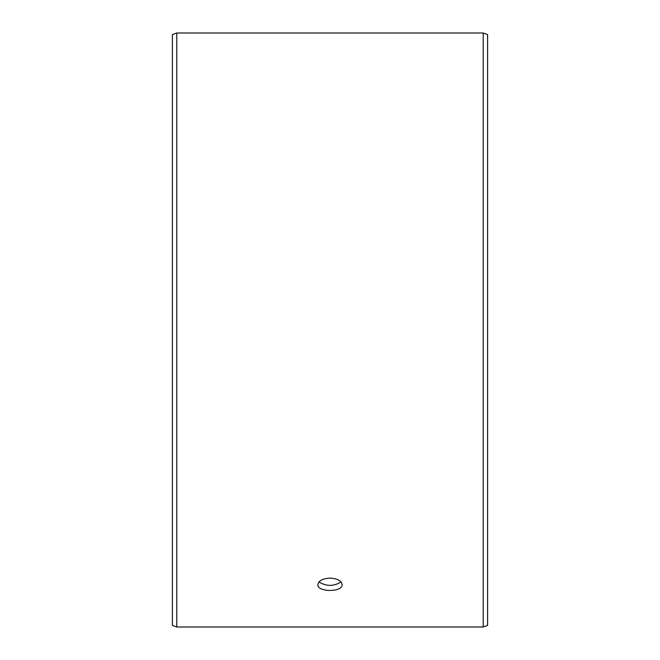 <?xml version="1.0" encoding="UTF-8"?>
<svg xmlns="http://www.w3.org/2000/svg" width="660" height="660" viewBox="0 0 660 660"><rect width="100%" height="100%" fill="white"/><g stroke="black" fill="none" stroke-linecap="round" stroke-linejoin="round"><path stroke-width="0.99" d="M172.408 625.408L172.408 34.592L176.773 33L176.773 627L172.408 625.408M483.227 33L483.227 627L487.591 625.408L487.591 34.592L483.227 33L176.773 33M318.978 581.947C326.329 586.501 333.679 586.501 341.022 581.947M330 578.127C337.367 578.564 341.401 580.717 342.119 584.578C342.87 592.408 317.122 592.399 317.881 584.578C318.59 580.717 322.625 578.564 330 578.127M483.227 627L176.773 627"/></g></svg>
